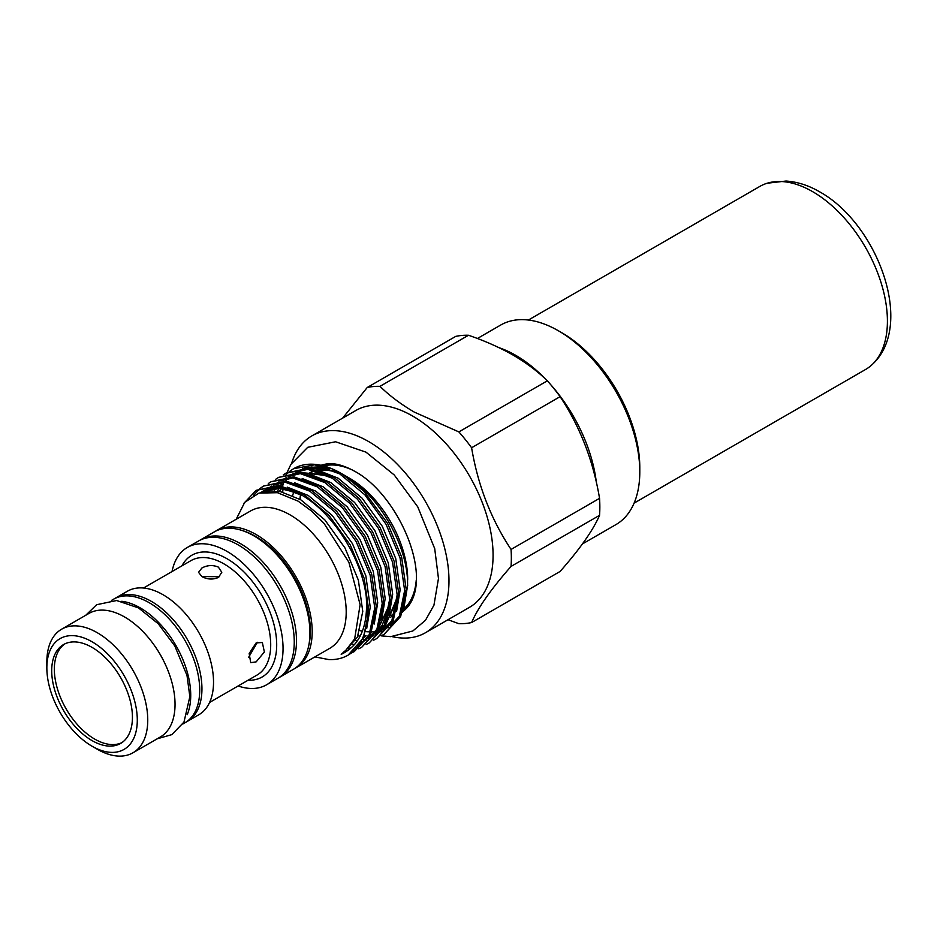 <?xml version="1.0" encoding="UTF-8"?>
<svg xmlns="http://www.w3.org/2000/svg" width="937" height="937" viewBox="0 0 937 937"><rect width="100%" height="100%" fill="white"/><g stroke="black" fill="none" stroke-linecap="round" stroke-linejoin="round"><path stroke-width="1.41" d="M46.85 667.905L46.85 661.862A71.353 41.193 60 0 1 61.631 629.196A71.353 41.193 60 0 1 97.307 632.733A71.353 41.193 60 0 1 143.911 695.605A71.353 41.193 60 0 1 132.984 752.774A71.353 41.193 60 0 1 97.307 749.249L92.072 746.227A63.95 36.918 60 0 1 46.85 667.905A63.95 36.918 60 0 1 92.072 641.786A63.95 36.918 60 0 1 137.294 720.12A63.95 36.918 60 0 1 92.072 746.227L97.307 749.249M61.631 629.196L88.91 613.442A71.353 41.193 60 0 1 124.586 616.979A71.353 41.193 60 0 1 171.202 679.852A71.353 41.193 60 0 1 160.262 737.032L132.984 752.774M121.892 742.631A57.075 32.959 60 0 1 94.696 739.094A57.075 32.959 60 0 1 57.778 689.995A57.075 32.959 60 0 1 64.876 643.871M92.072 740.617A57.075 32.959 60 0 1 54.779 690.311A57.075 32.959 60 0 1 63.529 644.574A57.075 32.959 60 0 1 92.072 647.397A57.075 32.959 60 0 1 129.365 697.702A57.075 32.959 60 0 1 120.615 743.439A57.075 32.959 60 0 1 92.072 740.617M155.202 646.612A62.369 36.004 60 0 1 164.678 663.033M111.468 600.418L113.576 599.2A71.353 41.193 60 0 1 149.252 602.737A71.353 41.193 60 0 1 195.868 665.61A71.353 41.193 60 0 1 184.929 722.79L182.82 724.008M121.74 601.285A71.353 41.193 60 0 1 140.281 607.914A71.353 41.193 60 0 1 187.201 714.673M256.152 642.876L262.337 642.513L264.375 651.988L256.152 661.873L250.706 662.658L249.183 653.487L256.152 642.876M248.668 657.247L257.394 642.29M201.947 567.974C207.428 565.093 212.91 564.812 218.391 567.131L221.8 572.308L218.391 577.473C212.91 579.792 207.428 579.511 201.947 576.63L198.539 572.308L201.947 567.974M219.516 576.688L202.603 576.56M172.045 571.547A79.282 45.772 60 0 1 187.341 547.454A79.282 45.772 60 0 1 226.988 551.389A79.282 45.772 60 0 1 278.781 621.243A79.282 45.772 60 0 1 266.623 684.771A79.282 45.772 60 0 1 238.103 685.978M187.341 547.454L198.562 540.989A79.282 45.772 60 0 1 238.197 544.912A79.282 45.772 60 0 1 289.99 614.777A79.282 45.772 60 0 1 277.832 678.306L266.623 684.771M114.712 598.591A71.353 41.193 60 0 1 115.813 597.911A71.353 41.193 60 0 1 151.489 601.449A71.353 41.193 60 0 1 198.105 664.321A71.353 41.193 60 0 1 187.166 721.49A71.353 41.193 60 0 1 186.03 722.111M115.813 597.911L127.409 591.224A71.353 41.193 60 0 1 163.073 594.749A71.353 41.193 60 0 1 209.689 657.633A71.353 41.193 60 0 1 198.749 714.802L187.166 721.49M310.288 633.681A76.682 44.273 -120 0 0 256.141 536.678A76.682 44.273 -120 0 0 253.423 535.191M199.698 540.368A79.282 45.772 60 0 1 200.799 539.689L214.257 531.923A79.282 45.772 60 0 1 241.313 530.237L243.058 530.775A77.689 44.859 60 0 1 255.391 536.28A77.689 44.859 60 0 1 308.929 644.867L308.519 646.647A79.282 45.772 60 0 1 293.527 669.241L280.081 677.006A79.282 45.772 60 0 1 278.945 677.627M241.313 530.237A79.282 45.772 60 0 1 253.892 535.847A79.282 45.772 60 0 1 308.519 646.647M200.799 539.689A79.282 45.772 60 0 1 240.434 543.612A79.282 45.772 60 0 1 292.227 613.477A79.282 45.772 60 0 1 280.081 677.006M344.558 475.352L349.196 478.022A82.714 47.752 60 0 1 407.677 579.324L407.548 580.717C406.189 542.019 376.873 493.213 344.558 475.352L343.247 474.614M392.31 616.089A82.714 47.752 60 0 1 390.553 617.19M416.227 580.39A82.714 47.752 60 0 1 403.847 608.874M392.872 614.824A82.714 47.752 60 0 1 389.089 615.632M402.418 612.294L407.677 585.566M341.958 473.841L363.896 491.211A94.344 54.463 60 0 0 340.974 473.279L341.958 473.841L340.974 473.279A94.344 54.463 60 0 0 293.796 468.605A94.344 54.463 60 0 0 293.679 468.676M215.393 531.302A79.282 45.772 60 0 1 216.494 530.623A79.282 45.772 60 0 1 256.141 534.558A79.282 45.772 60 0 1 307.922 604.412A79.282 45.772 60 0 1 295.776 667.94A79.282 45.772 60 0 1 294.64 668.561M216.494 530.623L250.507 510.993A79.282 45.772 60 0 1 290.142 514.917A79.282 45.772 60 0 1 341.935 584.782A79.282 45.772 60 0 1 329.789 648.31L295.776 667.94M236.183 519.262L244.733 502.314L259.01 493.096L277.457 492.686L298.095 501.143L312.009 511.368L324.026 523.361L348.88 562.247L360.124 604.634L354.654 638.858L345.987 650.102L341.197 654.354C360.042 645.37 368.382 625.998 366.215 596.237A94.344 54.463 60 0 1 347.967 655.209A94.344 54.463 60 0 1 328.875 659.589L314.914 656.896M260.826 487.872L263.672 485.998L284.848 482.063L309.913 491.211L334.966 512.082L356.142 541.539L370.138 575.154L374.753 607.832L369.201 634.654L354.28 651.566L351.246 653.112M354.28 651.566L370.783 633.74L376.334 606.918L371.72 574.24L357.723 540.637L336.547 511.169L311.494 490.297L286.429 481.149L263.672 485.998M268.298 483.551L271.144 481.688L292.321 477.753L317.385 486.889L342.45 507.772L363.615 537.229L377.611 570.844L382.226 603.522L376.674 630.332L361.752 647.244L358.719 648.791M361.752 647.244L378.255 629.418L383.807 602.608L379.192 569.93L365.196 536.315L344.02 506.858L318.967 485.987L293.902 476.839L271.144 481.688M275.771 479.24L278.617 477.366L299.793 473.431L324.858 482.578L349.923 503.45L371.099 532.919L385.084 566.522L389.698 599.2L384.158 626.021L369.225 642.934L366.191 644.48M369.225 642.934L385.739 625.108L391.279 598.286L386.665 565.608L372.68 532.005L351.504 502.537L326.439 481.665L301.374 472.517L278.617 477.366M283.243 474.918L286.101 473.056L307.266 469.121L332.33 478.268L357.395 499.14L378.571 528.597L392.568 562.212L397.171 594.89L391.631 621.699L376.697 638.612L373.664 640.158M376.697 638.612L393.212 620.786L398.752 593.976L394.137 561.298L380.153 527.683L358.976 498.226L333.912 477.355L308.847 468.207L286.101 473.056M290.716 470.608L293.574 468.734L314.75 464.799L339.803 473.946L364.868 494.818L386.044 524.287L400.04 557.89L404.643 590.568L399.103 617.389L384.17 634.302L381.136 635.848L390.752 636.645L412.854 630.976L425.48 620.271L433.948 605.197L438.469 578.492L434.709 548.625L417.761 506.87L394.243 474.965L365.957 452.138L335.587 441.772L307.734 447.312L290.927 464.319L287.038 472.506M384.17 634.302L400.685 616.476L406.225 589.654L401.622 556.976L387.625 523.373L363.896 491.211M243.761 503.474L256.199 490.309L277.375 486.385L302.44 495.521C332.776 513.195 361.213 557.152 366.215 596.237M348.166 655.08L363.31 638.05L368.85 611.24L364.247 578.562L350.251 544.947L329.074 515.491L304.01 494.619L278.957 485.471L256.199 490.309M253.669 495.24L260.088 488.423M285.492 475.492L286.722 474.134M287.39 473.466L289.99 471.159M402.723 611.615A84.143 48.583 -120 0 0 408.555 605.899C432.929 573.573 397.136 494.115 354.854 471.37C343.68 465.22 334.263 462.749 326.615 463.979A84.143 48.583 -120 0 0 321.051 465.291M458.861 431.91L547.36 380.809C537.803 371.462 526.371 362.888 513.054 355.064C499.679 347.451 484.816 340.845 468.465 335.259L379.965 386.349C389.651 395.801 401.083 404.374 414.283 412.093L458.861 431.91A130.02 75.065 60 0 1 471.604 447.757C477.905 485.378 491.058 519.274 511.052 549.433A130.02 75.065 60 0 1 511.052 566.416C491.199 588.94 478.046 607.644 471.604 622.543A130.02 75.065 60 0 1 458.861 623.679L448.015 619.708M547.36 380.809A130.02 75.065 60 0 1 560.103 396.656L471.604 447.757M511.052 549.433L599.551 498.343C593.25 460.711 580.108 426.827 560.103 396.656M599.551 498.343A130.02 75.065 60 0 1 599.551 515.327L511.052 566.416M471.604 622.543L560.103 571.453C579.968 548.93 593.109 530.225 599.551 515.327M291.77 462.901A113.635 65.602 60 0 1 311.81 435.928A113.635 65.602 60 0 1 368.628 441.561A113.635 65.602 60 0 1 442.861 541.691A113.635 65.602 60 0 1 425.445 632.744A113.635 65.602 60 0 1 392.064 636.621M311.81 435.928L355.908 410.465A113.635 65.602 60 0 1 412.725 416.098A113.635 65.602 60 0 1 486.959 516.228A113.635 65.602 60 0 1 469.542 607.293L425.445 632.744M634.103 503.122L865.519 369.518A105.705 61.034 -120 0 0 871.972 364.751A105.705 61.034 -120 0 0 879.702 278.5A105.705 61.034 -120 0 0 812.66 191.663A105.705 61.034 -120 0 0 767.18 183.23A105.705 61.034 -120 0 0 759.813 186.428L528.398 320.044M477.401 338.503L500.721 325.034A115.216 66.527 60 0 1 558.323 330.738A115.216 66.527 60 0 1 558.335 330.738L562.071 332.893A109.934 63.47 60 0 1 562.071 332.904A109.934 63.47 60 0 1 639.795 467.54L639.795 471.85A115.216 66.527 60 0 1 615.937 524.603L582.451 543.928M562.071 332.904L558.335 330.738A115.216 66.527 60 0 1 639.795 471.85M499.058 347.709A115.216 66.527 60 0 1 515.725 355.334A115.216 66.527 60 0 1 545.627 379.169M550.324 384.229A115.216 66.527 60 0 1 596.319 482.168M342.637 418.136L367.222 387.496L455.722 336.395A130.02 75.065 60 0 1 468.465 335.259M367.222 387.496A130.02 75.065 60 0 1 379.965 386.349M300.426 495.31A96.441 55.681 -120 0 0 300.543 499.644M299.887 499.257A82.714 47.752 60 0 1 300.578 494.455M316.636 468.84A82.714 47.752 60 0 1 320.313 467.071M320.852 466.86A82.714 47.752 60 0 1 322.457 466.321M323.769 465.947A82.714 47.752 60 0 1 352.546 470.093M319.95 465.689A84.143 48.583 -120 0 0 318.006 466.521M317.385 466.813A84.143 48.583 -120 0 0 313.719 469.015M300.051 499.351A96.441 55.681 60 0 1 300.004 498.203M329.683 468.816L323.968 467.458M335.317 471.44L311.716 466.977L306.305 467.996M303.412 468.863L302.452 468.851M333.467 470.526L304.502 467.868L323.148 466.509M292.672 495.556A82.714 47.752 60 0 1 293.972 491.41M312.337 471.323L308.097 473.771A82.714 47.752 60 0 1 313.45 471.463M319.084 470.28A82.714 47.752 60 0 1 337.589 472.67M143.525 588.014L190.961 560.631A66.07 38.148 60 0 1 223.99 563.898A66.07 38.148 60 0 1 267.15 622.121A66.07 38.148 60 0 1 257.031 675.062L209.583 702.445M181.942 565.831A70.298 40.584 60 0 1 226.988 558.721A70.298 40.584 60 0 1 275.513 631.69A70.298 40.584 60 0 1 248.012 680.262M407.548 580.717L407.607 585.555L404.093 606.801M399.841 615.738L390.436 625.857M388.703 626.994L384.088 629.336M376.124 631.491L375.421 631.585M373.125 631.796L371.614 631.866M368.452 631.831L365.793 631.632M362.42 631.14L359.925 630.636M279.542 491.421L280.76 488.435M281.99 485.916L283.009 484.124M292.672 473.981L293.972 473.185M295.694 472.26L308.086 469.214M317.104 469.87L338.152 478.21L362.115 498.191L382.366 526.407L395.742 558.581L400.134 589.877L396.62 611.123M392.369 620.048L382.952 630.168M381.23 631.315L376.615 633.646M368.651 635.801L367.948 635.895M365.653 636.118L364.142 636.188M360.218 636.106L357.981 635.907M274.213 490.812L275.537 488.435M285.188 478.292L286.499 477.495M288.221 476.582L300.613 473.536M309.632 474.192L330.679 482.52L354.643 502.513L374.894 530.717L388.269 562.903L392.662 594.187L389.136 615.433M384.896 624.358L375.479 634.49M373.758 635.626L368.335 638.284M365.231 639.28L363.439 639.713M357.7 640.463L355.662 640.51M269.27 490.883L270.5 489.231M277.715 482.614L279.015 481.817M280.749 480.892L293.14 477.847M302.159 478.502L323.206 486.842L347.17 506.823L367.421 535.039L380.785 567.213L385.189 598.509L381.664 619.755M377.412 628.68L368.007 638.8M366.285 639.936L361.659 642.278M354.818 644.246L352.991 644.527M270.243 486.924L271.543 486.127M273.264 485.214L285.668 482.168M294.686 482.824L315.734 491.152L339.698 511.145L359.949 539.349L373.313 571.535L377.705 602.819L374.191 624.065M350.005 647.982L347.744 648.498M260.826 492.616L264.047 490.461L278.184 486.479M287.214 487.135L308.261 495.474L332.225 515.455L352.464 543.671L365.84 575.845L370.232 607.129L366.718 628.387M346.713 650.91L343.457 652.047M261.833 492.405L280.222 491.538L300.777 499.784L324.752 519.777L344.992 547.981L358.367 580.167L362.76 611.451L357.43 637.125L343.129 653.323L341.197 654.354M277.657 491.129L278.91 488.353M280.397 485.659L281.252 484.3M288.983 476.219L294.394 473.173M296.818 472.248L325.994 474.836M396.948 599.985L383.702 628.961M381.582 630.765L375.468 634.513M368.054 636.949L366.941 637.16M364.563 637.488L363.533 637.582M389.476 604.306L376.229 633.271M374.097 635.087L367.995 638.835M260.076 492.803L277.247 487.943L296.092 492.101M157.135 738.836L171.822 734.631L183.968 722.087L189.848 696.659L187.002 675.46L174.809 645.968L158.294 623.808L138.524 607.926L116.645 600.523L96.605 604.728L85.782 615.246M767.18 183.23L786.038 181.04C797.457 181.825 808.69 185.432 819.734 191.874C877.512 223.861 915.496 325.725 871.972 364.751M282.693 492.089L283.068 488.669M297.943 493.026L279.32 488.364L263.836 491.808M365.969 638.284L367.304 637.781M372.141 635.321L375.292 633.049M377.412 631.14L382.284 625.073L389.101 606.016L389.605 602.116M364.329 635.731L366.039 635.591M373.441 633.962L374.777 633.471M379.614 631.011L382.776 628.739M384.884 626.83L397.077 597.806M327.833 475.762L299.102 472.33M296.607 473.197L293.738 474.544M289.369 477.519L288.373 478.385M286.406 480.388L285.797 481.091M283.56 484.089L282.388 485.987M281.1 488.458L279.812 491.468"/></g></svg>
